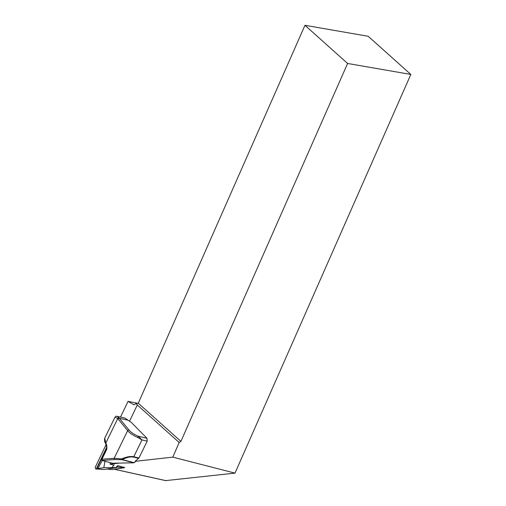 <?xml version="1.0" encoding="UTF-8"?>
<svg xmlns="http://www.w3.org/2000/svg" width="506" height="506" viewBox="0 0 506 506"><rect width="100%" height="100%" fill="white"/><g stroke="black" fill="none" stroke-linecap="round" stroke-linejoin="round"><path stroke-width="0.76" d="M104.932 461.263L103.85 467.652L116.715 467.557L117.62 465.672L124.394 467.462M101.434 458.227L96.298 468.923L97.898 468.733L102.187 460.542M97.766 468.575L103.85 467.652M96.298 468.923L104.103 469.479L116.715 467.557M112.168 467.285L114.217 464.812M104.103 469.479L95.691 468.98L95.166 467.436L106.121 444.603M106.703 447.247L102.56 455.874M101.314 459.372L96.735 468.91M129.485 421.308L137.309 404.996L136.266 403.56L133.913 404.787L128.05 401.372L120.504 417.089M128.05 401.372L137.733 403.307M165.74 480.605L234.999 473.116L172.805 457.133L179.187 442.503L137.309 404.996M410.834 74.445L347.597 63.465L180.92 441.377L138.29 403.219L304.966 25.3L368.204 36.28L410.834 74.445L234.999 473.116M180.92 441.377L179.187 442.503M119.011 417.855A17.217 9.5 102.5 0 1 119.422 418.317A1.031 0.791 140.8 0 0 118.151 419.006L117.765 418.57A1.031 0.81 136.4 0 1 119.011 417.855L116.867 416.28L125.007 418.082L131.313 422.421L147.025 438.316L147.189 441.15L138.941 458L135.14 461.333L172.805 457.133M113.92 465.172L110.011 464.135L110.662 462.775M110.011 464.135L119.391 463.085M138.29 403.219L136.266 403.56M304.966 25.3L347.597 63.465M135.14 461.333L135.722 461.453L133.862 462.807L112.44 463.224L102.225 460.536A1.031 0.569 104.7 0 1 102.117 460.523A1.031 0.569 104.7 0 1 101.984 460.454M116.412 467.006L117.62 465.672M112.073 469.581L124.046 467.797L124.716 467.335M138.676 458.347L133.527 457.095C130.681 456.494 126.892 457.31 122.167 459.562L121.649 458.885C126.645 456.785 130.687 456.077 133.774 456.747L141.996 439.904L137.721 437.443L138.151 436.191L141.996 439.904L147.189 441.15M105.691 443.579A1.031 0.765 -29.9 0 1 105.634 442.737L105.811 443.054C106.804 444.806 107.089 446.962 106.677 449.53A1.031 0.348 -154 0 1 106.589 449.385L106.715 447.38L101.542 457.962L101.44 459.157L102.225 460.536L102.636 460.403L101.864 459.062L101.44 459.157L101.934 460.397L101.946 459.48M116.867 416.28C116.367 416.014 115.741 416.318 114.982 417.184L117.765 418.57L105.811 443.054A1.031 0.721 -28 0 0 105.741 443.724L106.734 447.614L106.589 449.385L101.864 459.062A1.031 0.348 26 0 0 101.953 459.208A1.031 0.848 85.8 0 0 102.636 460.403L114.843 459.511A1.031 0.848 -94.2 0 1 114.154 458.309L121.649 458.885L121.864 459.707L114.843 459.511M105.741 443.724L105.59 443.452C104.54 441.871 104.268 440.081 104.774 438.101L105.634 442.737M112.313 463.205L102.117 460.523L101.371 459.745L101.44 459.157M134.21 462.674L122.167 459.562A1.031 0.557 104.5 0 1 121.864 459.707L133.862 462.807M137.721 437.443A12.403 4.143 -154 0 1 127.651 430.676A1.031 0.791 -39.2 0 1 128.922 429.986C130.927 432.295 134.001 434.363 138.151 436.191L147.025 438.316M166.17 480.7L114.47 469.258M106.924 469.049L112.224 469.6M117.474 465.988L120.441 466.292M124.046 467.797L116.956 467.063M133.527 457.095A1.031 0.544 -76.3 0 0 133.774 456.747L138.941 458M106.677 449.53L101.953 459.208L114.154 458.309L127.651 430.676L118.151 419.006M128.043 420.227L119.422 418.317L128.922 429.986M165.949 480.687L114.375 469.271M112.149 469.6L106.886 469.056M101.371 459.745L101.542 457.962M106.734 447.614L106.76 447.285M114.982 417.184L104.774 438.101"/></g></svg>
